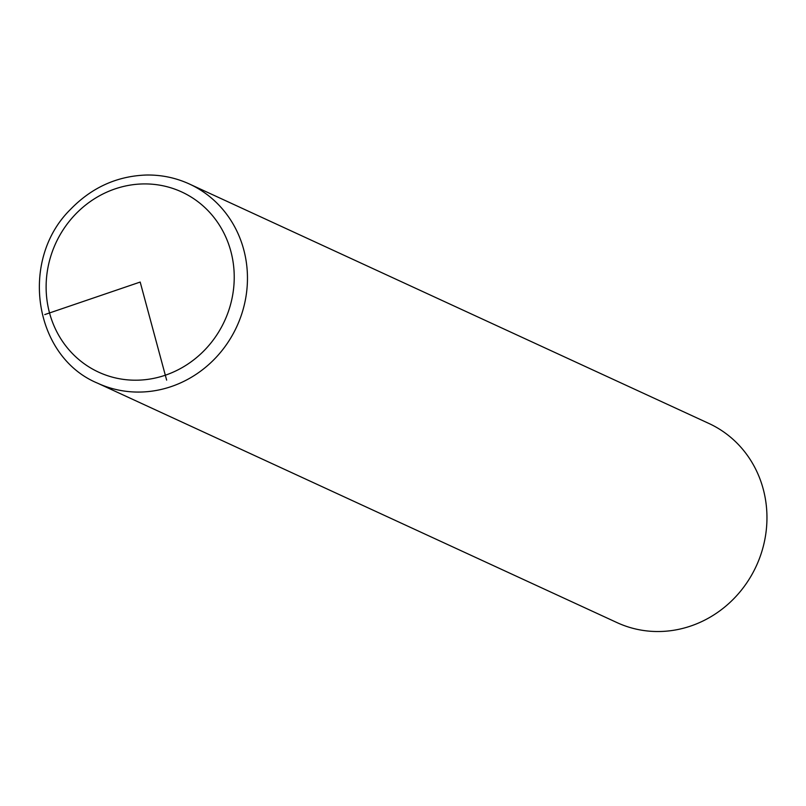<?xml version="1.0" encoding="UTF-8"?>
<svg xmlns="http://www.w3.org/2000/svg" width="806" height="806" viewBox="0 0 806 806"><rect width="100%" height="100%" fill="white"/><g stroke="black" fill="none" stroke-linecap="round" stroke-linejoin="round"><path stroke-width="1.21" d="M97.597 383.182L617.104 622.645A109.656 102.715 -65.3 0 0 735.415 597.034A109.656 102.715 -65.3 0 0 708.907 423.462L189.41 184.01C175.829 177.794 161.502 174.801 146.43 175.023C116.991 176.04 91.642 187.526 70.384 209.5C19.032 260.116 33.741 356.766 97.597 383.182A109.656 102.715 -65.3 0 0 215.917 357.582A109.656 102.715 -65.3 0 0 189.41 184.01M44.763 314.582L140.184 282.06L166.641 380.12M205.691 348.998A99.219 92.932 -65.3 0 0 207.676 210.295A99.219 92.932 -65.3 0 0 74.666 215.121A99.219 92.932 -65.3 0 0 72.681 353.834A99.219 92.932 -65.3 0 0 205.691 348.998"/></g></svg>
